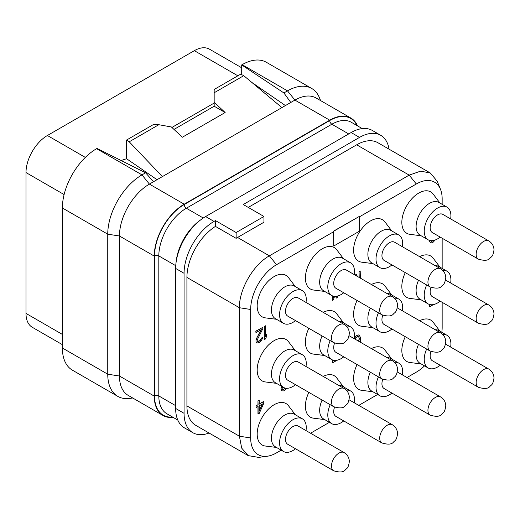 <?xml version="1.0" encoding="UTF-8"?>
<svg xmlns="http://www.w3.org/2000/svg" width="520" height="520" viewBox="0 0 520 520"><rect width="100%" height="100%" fill="white"/><g stroke="black" fill="none" stroke-linecap="round" stroke-linejoin="round"><path stroke-width="0.78" d="M209.047 433.01A42.367 24.46 -60 0 1 192.842 432.712A42.367 24.46 -60 0 1 184.067 413.322L184.067 273.299A42.367 24.46 -60 0 1 214.025 221.41L215.449 220.584L215.449 226.389A42.367 24.46 120 0 0 186.921 277.42L186.921 405.906A42.367 24.46 120 0 0 195.696 425.301L248.19 455.611L241.696 448.136L239.415 436.215L239.415 307.73C239.005 289.478 253.364 264.608 269.373 255.84L409.182 175.123L420.647 171.139L430.365 173.024L437.171 181.214L440.453 189.248A36.543 21.099 -60 0 1 442.156 198.913L442.156 204.334M430.365 173.024L377.865 142.714A42.367 24.46 120 0 0 356.681 144.814L248.261 207.409M215.449 226.389L236.139 238.336A42.367 24.46 120 0 1 237.562 237.471L263.952 222.235L263.952 216.469L243.269 204.529L359.535 137.397A42.367 24.46 -60 0 1 380.718 135.304A42.367 24.46 -60 0 1 389.077 149.188M263.952 216.469L236.139 232.531L215.449 220.584M192.842 432.712L184.425 427.856A42.367 24.46 -60 0 1 175.65 408.46L175.65 268.444A42.367 24.46 -60 0 1 205.608 216.554L351.117 132.542A42.367 24.46 -60 0 1 372.3 130.442L380.718 135.304M359.392 216.859L416.312 183.995A36.543 21.099 -60 0 1 440.453 189.248M281.203 450.164L276.51 452.875A36.543 21.099 -60 0 1 267.286 456.235A36.543 21.099 -60 0 1 250.666 437.957L250.666 309.471A36.543 21.099 -60 0 1 276.51 264.713L333.574 231.764L333.716 246.038L359.392 231.212L359.392 216.385L333.716 231.212L333.716 246.038M359.392 216.385L333.574 231.127L333.574 231.764M442.156 238.232L442.156 268.418M442.156 302.308L442.156 327.405A36.543 21.099 -60 0 1 441.831 332.306M424.522 365.879A36.543 21.099 -60 0 1 416.312 372.157L406.998 377.54M377.637 394.485L358.774 405.379M329.42 422.325L310.557 433.219M439.998 203.093L433.173 194.103A23.907 13.806 120 0 0 418.737 193.076A23.907 13.806 120 0 0 402.467 216.717A23.907 13.806 120 0 0 409.942 234.344L421.135 235.761M439.998 267.169L433.173 258.187A23.907 13.806 120 0 0 419.627 256.672M405.288 272.623A23.907 13.806 120 0 0 409.942 298.428L421.135 299.845M439.998 331.247L433.173 322.264A23.907 13.806 120 0 0 419.627 320.756M405.288 336.7A23.907 13.806 120 0 0 409.942 362.505L421.135 363.922M391.781 230.932L384.956 221.942A23.907 13.806 120 0 0 370.519 220.916A23.907 13.806 120 0 0 354.244 244.556A23.907 13.806 120 0 0 361.719 262.184L372.918 263.601M391.781 295.009L384.956 286.019A23.907 13.806 120 0 0 371.404 284.512M357.071 300.463A23.907 13.806 120 0 0 361.719 326.267L372.918 327.678M391.781 359.086L384.956 350.103A23.907 13.806 120 0 0 371.404 348.589M357.071 364.54A23.907 13.806 120 0 0 361.719 390.344L372.918 391.762M343.564 258.765L336.739 249.782A23.907 13.806 120 0 0 322.303 248.755A23.907 13.806 120 0 0 306.026 272.396A23.907 13.806 120 0 0 313.502 290.024L324.695 291.44M343.564 322.849L336.739 313.859A23.907 13.806 120 0 0 323.187 312.351M308.847 328.302A23.907 13.806 120 0 0 313.502 354.101L324.695 355.518M343.564 386.925L336.739 377.943A23.907 13.806 120 0 0 323.187 376.428M308.847 392.379A23.907 13.806 120 0 0 313.502 418.184L324.695 419.601M295.341 286.605L288.516 277.622A23.907 13.806 120 0 0 274.086 276.594A23.907 13.806 120 0 0 257.81 300.235A23.907 13.806 120 0 0 265.284 317.863L276.478 319.28M295.341 350.688L288.516 341.699A23.907 13.806 120 0 0 274.086 340.672A23.907 13.806 120 0 0 257.81 364.312A23.907 13.806 120 0 0 265.284 381.94L276.478 383.357M295.341 414.765L288.516 405.782A23.907 13.806 120 0 0 274.086 404.755A23.907 13.806 120 0 0 257.81 428.396A23.907 13.806 120 0 0 265.284 446.024L276.478 447.441M430.547 304.7L429.533 305.286L429.676 306.767L433.485 304.57M359.444 341.289L359.431 341.673M360.425 342.251L360.347 337.266L359.249 335.205L358.3 334.913L356.395 335.731L354.218 338.656M332.566 359.976L332.286 362.993L337.044 360.25M334.113 360.38L333.482 360.737M281.639 386.334L280.976 389.09L282.074 390.865L283.972 390.891L286.605 388.278M257.966 406.575L257.966 413.978L259.246 413.4L263.809 403.195L263.673 401.434L259.246 403.981M263.809 401.512L259.246 404.151L259.246 400.225L257.966 400.797L257.966 404.723L256.061 405.821L256.061 407.505L258.108 406.49L258.108 414.063M429.319 240.338L430.293 242.528L431.385 242.905L433.29 242.086L435.071 240.045M360.347 278.128L360.204 270.94L359.06 271.596L359.06 277.381M357.454 276.458L356.35 274.45L355.257 274.072L354.244 274.411M335.953 296.335L336.096 298.2L337.233 297.544L337.928 295.952M332.144 295.718L332.286 300.397L333.431 299.741L334.568 296.348M333.794 296.244L333.431 297.089M265.48 325.793L264.192 326.372L264.192 339.547L265.48 338.969L266.617 336.349L266.617 334.106L265.48 336.726L265.48 325.793L264.336 326.45L264.336 339.632M266.617 334.106L265.48 336.317M262.815 327.334L255.821 331.201L255.964 332.683L261.293 329.608L256.536 338.526L255.964 340.815L256.159 342.387L256.919 343.07L259.578 342.375L261.671 340.327L262.626 337.532L261.671 338.084L260.721 340.035L259.012 341.302L257.485 341.341L257.108 340.158L262.815 328.731L262.815 327.334L255.964 331.286L255.964 332.683M261.021 329.764L256.016 339.501L256.016 342.31L256.919 343.07M262.626 337.532L261.528 338L259.63 340.782L257.465 341.309M267.286 456.235L258.687 457.405L248.19 455.611M236.139 238.336L236.139 232.531M447.005 207.136L438.874 202.436A18.863 10.894 120 0 0 429.442 203.372A18.863 10.894 -60 0 0 417.118 219.999A18.863 10.894 -60 0 0 420.004 235.112L428.135 239.805A18.863 10.894 -60 0 1 425.25 224.692A18.863 10.894 -60 0 1 437.574 208.065A18.863 10.894 120 0 1 447.005 207.136A18.863 10.894 120 0 1 450.651 218.914M440.161 237.081A18.863 10.894 120 0 1 437.574 238.875A18.863 10.894 -60 0 1 428.135 239.805M430.151 227.754A10.491 6.058 -60 0 1 434.733 217.197A10.491 6.058 -60 0 1 442.819 214.383L488.813 240.942A10.491 6.058 120 0 0 480.727 243.75A10.491 6.058 120 0 0 476.151 254.312A10.491 6.058 120 0 0 478.322 259.11L432.328 232.557A10.491 6.058 -60 0 1 430.151 227.754M450.651 282.99A18.863 10.894 120 0 0 447.005 271.213L438.874 266.519A18.863 10.894 120 0 0 435.156 265.636M440.161 301.158A18.863 10.894 120 0 1 437.574 302.952A18.863 10.894 -60 0 1 428.135 303.888L420.004 299.189A18.863 10.894 -60 0 1 418.535 280.274M428.135 303.888A18.863 10.894 -60 0 1 426.666 284.967M447.005 271.213A18.863 10.894 120 0 0 442.683 270.374M478.322 323.193C484.204 324.981 488.059 324.721 489.873 322.406C491.381 320.528 492.837 321.399 494 314.022C493.863 310.122 492.135 307.119 488.813 305.019A10.491 6.058 120 0 0 480.727 307.834A10.491 6.058 120 0 0 476.151 318.389A10.491 6.058 120 0 0 478.322 323.193L432.328 296.634A10.491 6.058 -60 0 1 430.151 291.831A10.491 6.058 -60 0 1 430.989 287.404M450.651 347.068A18.863 10.894 120 0 0 447.005 335.296L438.874 330.596A18.863 10.894 120 0 0 435.156 329.719M440.161 365.241A18.863 10.894 120 0 1 437.574 367.029A18.863 10.894 -60 0 1 428.135 367.965L420.004 363.272A18.863 10.894 -60 0 1 418.535 344.351M428.135 367.965A18.863 10.894 -60 0 1 426.666 349.05M447.005 335.296A18.863 10.894 120 0 0 442.683 334.451M478.322 387.27C484.204 389.064 488.059 388.798 489.873 386.484C491.381 384.612 492.837 385.476 494 378.105C493.863 374.199 492.135 371.196 488.813 369.103A10.491 6.058 120 0 0 480.727 371.911A10.491 6.058 120 0 0 476.151 382.466A10.491 6.058 120 0 0 478.322 387.27L432.328 360.718A10.491 6.058 -60 0 1 430.151 355.914A10.491 6.058 -60 0 1 430.989 351.488M398.781 234.975L390.65 230.275A18.863 10.894 120 0 0 381.219 231.212A18.863 10.894 -60 0 0 368.894 247.832A18.863 10.894 -60 0 0 371.787 262.951L379.918 267.644A18.863 10.894 -60 0 1 377.026 252.531A18.863 10.894 -60 0 1 389.35 235.905A18.863 10.894 120 0 1 398.781 234.975A18.863 10.894 120 0 1 402.435 246.747M391.944 264.921A18.863 10.894 120 0 1 389.35 266.708A18.863 10.894 -60 0 1 379.918 267.644M381.934 255.593A10.491 6.058 -60 0 1 386.516 245.037A10.491 6.058 -60 0 1 394.596 242.222L440.596 268.781A10.491 6.058 120 0 0 432.51 271.589A10.491 6.058 120 0 0 427.934 282.146A10.491 6.058 120 0 0 430.105 286.949L384.104 260.397A10.491 6.058 -60 0 1 381.934 255.593M402.435 310.83A18.863 10.894 120 0 0 398.781 299.052L390.65 294.359A18.863 10.894 120 0 0 386.938 293.475M391.944 328.998A18.863 10.894 120 0 1 389.35 330.792A18.863 10.894 -60 0 1 379.918 331.728L371.787 327.028A18.863 10.894 -60 0 1 370.318 308.113M379.918 331.728A18.863 10.894 -60 0 1 378.45 312.806M398.781 299.052A18.863 10.894 120 0 0 394.466 298.214M430.105 351.032C435.988 352.82 439.835 352.56 441.656 350.246C443.163 348.368 444.613 349.238 445.783 341.861C445.647 337.961 443.918 334.958 440.596 332.859A10.491 6.058 120 0 0 432.51 335.673A10.491 6.058 120 0 0 427.934 346.229A10.491 6.058 120 0 0 430.105 351.032L384.104 324.474A10.491 6.058 -60 0 1 381.934 319.67A10.491 6.058 -60 0 1 382.766 315.244M402.435 374.907A18.863 10.894 120 0 0 398.781 363.129L390.65 358.436A18.863 10.894 120 0 0 386.938 357.559M391.944 393.081A18.863 10.894 120 0 1 389.35 394.869A18.863 10.894 -60 0 1 379.918 395.804L371.787 391.112A18.863 10.894 -60 0 1 370.318 372.19M379.918 395.804A18.863 10.894 -60 0 1 378.45 376.883M398.781 363.129A18.863 10.894 120 0 0 394.466 362.291M430.105 415.11C435.988 416.897 439.835 416.637 441.656 414.323C443.163 412.451 444.613 413.316 445.783 405.945C445.647 402.038 443.918 399.035 440.596 396.942A10.491 6.058 120 0 0 432.51 399.75A10.491 6.058 120 0 0 427.934 410.306A10.491 6.058 120 0 0 430.105 415.11L384.104 388.55A10.491 6.058 -60 0 1 381.934 383.754A10.491 6.058 -60 0 1 382.766 379.321M350.565 262.815L342.433 258.115A18.863 10.894 120 0 0 333.001 259.051A18.863 10.894 -60 0 0 320.678 275.672A18.863 10.894 -60 0 0 323.57 290.791L331.702 295.483A18.863 10.894 -60 0 1 328.809 280.371A18.863 10.894 -60 0 1 341.133 263.744A18.863 10.894 120 0 1 350.565 262.815A18.863 10.894 120 0 1 354.218 274.586M343.726 292.76A18.863 10.894 120 0 1 341.133 294.548A18.863 10.894 -60 0 1 331.702 295.483M333.716 283.433A10.491 6.058 -60 0 1 338.293 272.87A10.491 6.058 -60 0 1 346.379 270.062L392.379 296.621A10.491 6.058 120 0 0 384.293 299.429A10.491 6.058 120 0 0 379.71 309.985A10.491 6.058 120 0 0 381.888 314.788L335.887 288.236A10.491 6.058 -60 0 1 333.716 283.433M354.218 338.669A18.863 10.894 120 0 0 350.565 326.892L342.433 322.199A18.863 10.894 120 0 0 338.715 321.315M343.726 356.837A18.863 10.894 120 0 1 341.133 358.631A18.863 10.894 -60 0 1 331.702 359.56L323.57 354.868A18.863 10.894 -60 0 1 322.101 335.953M331.702 359.56A18.863 10.894 -60 0 1 330.233 340.646M350.565 326.892A18.863 10.894 120 0 0 346.249 326.047M381.888 378.872C387.771 380.66 391.619 380.4 393.432 378.085C394.947 376.207 396.396 377.078 397.56 369.7C397.423 365.8 395.694 362.798 392.379 360.698A10.491 6.058 120 0 0 384.293 363.506A10.491 6.058 120 0 0 379.71 374.069A10.491 6.058 120 0 0 381.888 378.872L335.887 352.313A10.491 6.058 -60 0 1 333.716 347.51A10.491 6.058 -60 0 1 334.549 343.083M354.218 402.747A18.863 10.894 120 0 0 350.565 390.969L342.433 386.276A18.863 10.894 120 0 0 338.715 385.398M343.726 420.921A18.863 10.894 120 0 1 341.133 422.708A18.863 10.894 -60 0 1 331.702 423.644L323.57 418.951A18.863 10.894 -60 0 1 322.101 400.029M331.702 423.644A18.863 10.894 -60 0 1 330.233 404.723M350.565 390.969A18.863 10.894 120 0 0 346.249 390.13M381.888 442.949C387.771 444.737 391.619 444.476 393.432 442.163C394.947 440.291 396.396 441.155 397.56 433.784C397.423 429.878 395.694 426.875 392.379 424.775A10.491 6.058 120 0 0 384.293 427.59A10.491 6.058 120 0 0 379.71 438.146A10.491 6.058 120 0 0 381.888 442.949L335.887 416.39A10.491 6.058 -60 0 1 333.716 411.587A10.491 6.058 -60 0 1 334.549 407.16M302.347 290.647L294.216 285.954A18.863 10.894 120 0 0 284.784 286.891A18.863 10.894 -60 0 0 272.461 303.511A18.863 10.894 -60 0 0 275.353 318.63L283.485 323.323A18.863 10.894 -60 0 1 280.592 308.204A18.863 10.894 -60 0 1 292.916 291.584A18.863 10.894 120 0 1 302.347 290.647A18.863 10.894 120 0 1 306 302.425M295.51 320.6A18.863 10.894 120 0 1 292.916 322.387A18.863 10.894 -60 0 1 283.485 323.323M285.493 311.272A10.491 6.058 -60 0 1 290.075 300.709A10.491 6.058 -60 0 1 298.161 297.901L344.156 324.461A10.491 6.058 120 0 0 336.076 327.269A10.491 6.058 120 0 0 331.494 337.825A10.491 6.058 120 0 0 333.665 342.628L287.671 316.069A10.491 6.058 -60 0 1 285.493 311.272M302.347 354.731L294.216 350.038A18.863 10.894 120 0 0 284.784 350.968A18.863 10.894 -60 0 0 272.461 367.594A18.863 10.894 -60 0 0 275.353 382.707L283.485 387.4A18.863 10.894 -60 0 1 280.592 372.288A18.863 10.894 -60 0 1 292.916 355.667A18.863 10.894 120 0 1 302.347 354.731A18.863 10.894 120 0 1 306 366.509M295.51 384.676A18.863 10.894 120 0 1 292.916 386.471A18.863 10.894 -60 0 1 283.485 387.4M285.493 375.349A10.491 6.058 -60 0 1 290.075 364.793A10.491 6.058 -60 0 1 298.161 361.978L344.156 388.538A10.491 6.058 120 0 0 336.076 391.346A10.491 6.058 120 0 0 331.494 401.908A10.491 6.058 120 0 0 333.665 406.705L287.671 380.153A10.491 6.058 -60 0 1 285.493 375.349M302.347 418.808L294.216 414.115A18.863 10.894 120 0 0 284.784 415.051A18.863 10.894 -60 0 0 272.461 431.672A18.863 10.894 -60 0 0 275.353 446.791L283.485 451.484A18.863 10.894 -60 0 1 280.592 436.365A18.863 10.894 -60 0 1 292.916 419.744A18.863 10.894 120 0 1 302.347 418.808A18.863 10.894 120 0 1 306 430.586M295.51 448.754A18.863 10.894 120 0 1 292.916 450.548A18.863 10.894 -60 0 1 283.485 451.484M285.493 439.426A10.491 6.058 -60 0 1 290.075 428.87A10.491 6.058 -60 0 1 298.161 426.062L344.156 452.615A10.491 6.058 120 0 0 336.076 455.429A10.491 6.058 120 0 0 331.494 465.985A10.491 6.058 120 0 0 333.665 470.788L287.671 444.229A10.491 6.058 -60 0 1 285.493 439.426M429.533 305.286L429.676 306.767M430.781 304.726L429.676 305.364M354.497 337.954L354.361 338.748M355.446 336.563L354.64 338.032M356.395 335.731L355.589 336.642M357.351 335.185L356.538 335.816M358.3 334.913L357.494 335.263M359.392 335.29L358.443 334.997M359.255 341.575L359.587 341.068L359.587 341.627M355.089 339.17L356.35 337.324L357.682 336.557L358.826 336.739L359.392 338.936L358.514 341.146M358.703 336.694L359.249 338.851L358.371 341.068M332.144 361.51L332.286 362.993M332.716 360.035L332.286 361.595M334.347 360.406L333.431 360.932L333.606 360.288M281.359 390.273L282.074 390.865M280.976 389.09L281.502 390.351M280.976 388.245L281.119 389.175M281.359 386.906L281.119 388.329M281.781 386.418L281.502 386.99M285.591 388.167L283.212 389.643L282.074 388.622L282.536 386.854M285.422 388.135L283.212 389.643M283.069 389.565L282.445 389.233M256.061 405.821L256.204 407.589M257.966 404.723L256.204 405.906M257.966 400.797L258.108 404.807M259.246 400.225L258.108 400.881M262.483 403.962L259.246 411.157L259.246 405.834L262.483 403.962M262.236 404.105L259.246 410.761M429.722 241.735L430.437 242.613M429.344 240.552L429.865 241.819M433.576 240.474L431.581 241.391L430.69 240.636M433.264 240.533L432.01 241.261L430.989 241.124M359.06 271.596L359.203 277.466M360.347 271.024L359.203 271.681M355.257 274.072L354.257 274.534M356.35 274.45L355.401 274.157M336.096 296.315L336.096 298.2M332.286 295.783L332.286 300.397M333.964 296.276L333.431 297.499L333.431 296.166M173.089 417.352A42.367 24.46 -60 0 1 163.026 415.5A42.367 24.46 -60 0 1 154.251 396.103L154.251 256.087A42.367 24.46 -60 0 1 184.21 204.197L329.719 120.185A42.367 24.46 -60 0 1 350.903 118.085A42.367 24.46 -60 0 1 357.539 125.879M163.026 415.5L128.219 395.401A42.367 24.46 -60 0 1 119.444 376.012L119.444 235.989A42.367 24.46 -60 0 1 149.403 184.1L294.911 100.087A42.367 24.46 -60 0 1 316.095 97.994L350.903 118.085M320.619 100.601L319.481 97.831A48.419 27.956 120 0 0 311.708 88.472A48.419 27.956 120 0 0 287.502 90.87L242.125 64.675A48.419 27.956 120 0 1 266.338 62.277L311.708 88.472M290.791 102.466L283.901 92.95L287.502 90.87L294.911 100.087L329.719 120.185M285.422 105.567L251.882 82.472M283.901 92.95L241.696 64.922L241.696 74.646M281.911 107.595L243.756 75.68L240.702 74.145L214.169 89.466L214.169 102.252L225.147 112.522L182.351 137.234L171.373 126.965L158.815 124.716L129.227 141.798L126.575 140.036L153.108 124.716L158.815 124.716M243.756 75.68L214.169 92.762M162.396 176.592L129.227 141.798M214.169 103.058L171.899 127.459M157.027 179.692L126.575 158.724L126.575 140.036M126.575 158.724L121.115 160.517M153.517 181.721L145.587 172.796L97.045 148.434L96.616 148.681A48.419 27.956 120 0 0 62.38 207.987L62.38 348.004A48.419 27.956 120 0 0 72.404 370.168L117.78 396.363A48.419 27.956 120 0 0 129.773 398.418L132.737 398.015M184.21 204.197L149.403 184.1L141.986 174.876L145.587 172.796M96.616 148.681L141.986 174.876A48.419 27.956 120 0 0 107.751 234.182L62.38 207.987M154.251 396.103L119.444 376.012L107.751 374.199L107.751 234.182L119.444 235.989L154.251 256.087M62.38 348.004L107.751 374.199A48.419 27.956 120 0 0 117.78 396.363M241.696 64.922L242.125 64.675M62.38 344.65L32.266 327.269A30.264 17.472 -60 0 1 26 313.411L26 172.569A30.264 17.472 -60 0 1 47.398 135.506L194.337 50.674A30.264 17.472 -60 0 1 209.469 49.173L241.696 67.782M214.169 102.252L214.169 106.216L225.147 112.522M173.999 129.422L214.208 106.203M205.608 216.554L214.025 221.41M351.117 132.542L359.535 137.397M356.681 144.814L409.182 175.123L416.312 183.995M237.562 237.471L269.373 255.84L276.51 264.713M186.921 405.906L239.415 436.215L250.666 437.957M186.921 277.42L239.415 307.73L250.666 309.471M175.65 268.444L184.067 273.299M175.65 408.46L184.067 413.322M176.105 262.151A38.935 22.484 -60 0 1 200.389 220.09M348.693 133.939L331.858 124.222A38.935 22.484 -60 0 1 351.332 122.291L362.238 128.59M329.719 120.517A3.029 1.748 60 0 0 331.858 124.222L186.349 208.234A3.029 1.748 60 0 1 184.21 204.529L329.719 120.517A41.964 24.226 -60 0 1 357.012 125.574M203.275 218.004L186.349 208.234A38.935 22.484 -60 0 0 158.815 255.918A3.029 1.748 0 0 0 154.537 255.918A41.964 24.226 -60 0 1 184.21 204.529M177.788 420.062L166.881 413.764A38.935 22.484 -60 0 1 158.815 395.941A3.029 1.748 0 0 0 154.537 395.941L154.537 255.918M175.65 405.659L158.815 395.941L158.815 255.918L175.74 265.694M172.562 417.047A41.964 24.226 -60 0 1 154.537 395.941M62.38 334.418L26 313.411M237.848 75.79L194.337 50.674M85.332 157.404L47.398 135.506M64.109 194.571L26 172.569M478.322 259.11C484.204 260.904 488.059 260.637 489.873 258.323C491.381 256.451 492.837 257.322 494 249.945C493.863 246.038 492.135 243.042 488.813 240.942M488.813 305.019L445.536 280.033M488.813 369.103L445.536 344.116M430.105 286.949C435.988 288.743 439.835 288.476 441.656 286.163C443.163 284.291 444.613 285.161 445.783 277.784C445.647 273.877 443.918 270.881 440.596 268.781M440.596 332.859L397.319 307.873M440.596 396.942L397.319 371.956M381.888 314.788C387.771 316.583 391.619 316.316 393.432 314.002C394.947 312.13 396.396 312.995 397.56 305.624C397.423 301.717 395.694 298.714 392.379 296.621M392.379 360.698L349.102 335.712M392.379 424.775L349.102 399.796M333.665 342.628C339.553 344.416 343.401 344.156 345.215 341.841C346.723 339.969 348.179 340.834 349.343 333.463C349.206 329.557 347.477 326.553 344.156 324.461M333.665 406.705C339.553 408.499 343.401 408.239 345.215 405.925C346.723 404.047 348.179 404.918 349.343 397.54C349.206 393.634 347.477 390.637 344.156 388.538M333.665 470.788C339.553 472.576 343.401 472.316 345.215 470.002C346.723 468.13 348.179 468.995 349.343 461.617C349.206 457.717 347.477 454.714 344.156 452.615"/></g></svg>
